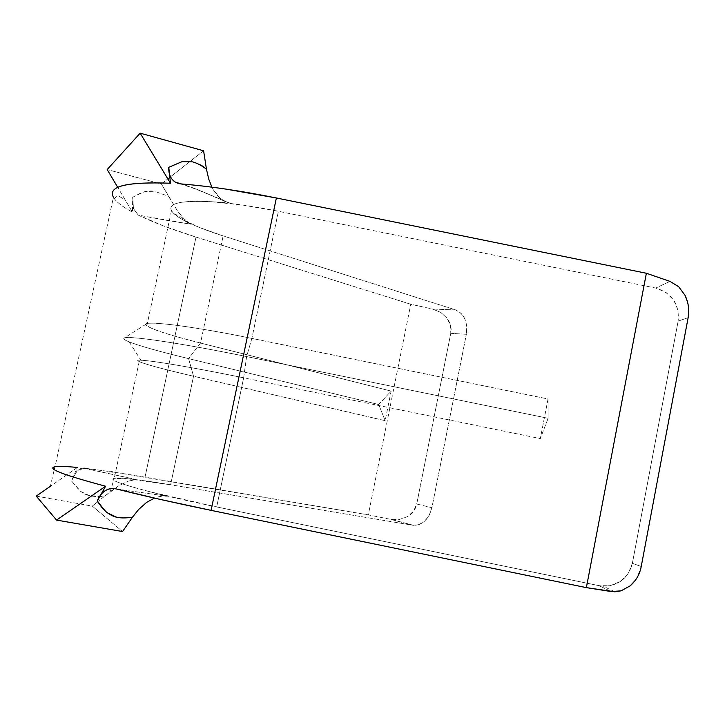 <?xml version="1.0" encoding="UTF-8"?>
<svg xmlns="http://www.w3.org/2000/svg" width="725" height="725" viewBox="0 0 725 725"><rect width="100%" height="100%" fill="white"/><g stroke="black" fill="none" stroke-linecap="round" stroke-linejoin="round"><path stroke-width="0.54" stroke-dasharray="3.62 2.72" d="M181.984 161.675C193.167 160.923 201.333 163.415 206.453 169.161L208.727 179.138L212.987 189.207L220.028 198.052L224.605 201.278L229.381 202.873C212.652 196.983 203.716 190.82 181.377 183.96L195.795 188.944L229.381 202.873L211.519 201.722L242.739 205.066L278.409 211.274L655.699 288.07L670 281.4L655.699 288.07L665.876 292.311L673.715 300.077L678.02 310.2L678.138 321.139L632.381 563.298L628.213 573.62L620.419 581.495L610.178 585.728L599.058 585.673L216.684 506.947L243.645 377.825L540.333 438.607L548.037 398.986L251.874 338.403L278.409 211.274L655.699 288.07C672.129 293.136 679.615 304.156 678.138 321.139L688.143 317.668L678.138 321.139L632.381 563.298L641.226 566.524L632.381 563.298C628.348 578.206 618.633 585.845 603.236 586.208L599.058 585.673L611.157 591.555L599.058 585.673L216.684 506.947L243.645 377.825C177.308 364.177 128.833 356.945 139.2 361.539C145.589 364.403 163.696 369.297 193.53 376.23L170.62 484.78L126.413 478.627L136.119 479.479L83.33 468.114L80.303 468.694L76.922 471.168L71.503 480.892L77.394 467.471C66.283 466.365 58.834 466.121 55.055 466.737L113.417 197.3C116.054 201.777 122.398 206.725 132.448 212.126L132.675 197.309L133.491 208.691L138.321 215.144L164.176 226.191L196.004 237.102L410.767 304.246L432.526 309.031L455.762 309.965L223.146 235.924L199.375 227.46L181.739 219.14L190.439 224.152L138.321 215.144C153.591 222.548 172.813 229.87 196.004 237.102L145.027 477.141L368.3 514.868L390.358 519.281L412.815 525.244L170.62 484.78C151.978 481.663 137.243 479.615 126.413 478.627L114.224 478.382C108.668 479.615 120.604 484.082 150.03 491.786C168.907 496.616 191.128 501.664 216.684 506.947L150.03 491.786L167.439 496.253L150.03 491.786C121.229 484.255 109.185 479.805 113.888 478.455C115.846 478.002 120.024 478.065 126.413 478.627L136.119 479.479L128.216 481.173L136.119 479.479L83.846 468.151C100.503 470.072 120.894 473.062 145.027 477.141L196.004 237.102L410.767 304.246L432.526 309.031L440.709 312.375L447.044 318.157L450.578 325.507L450.778 333.31L466.356 334.307L466.764 326.413L464.906 319.027L461.046 313.254L455.762 309.965L223.146 235.924L200.535 343.052C170.873 335.548 152.966 329.812 146.831 325.842C136.862 319.489 185.663 324.764 251.874 338.403L278.409 211.274C253.17 206.199 230.876 203.009 211.519 201.722C181.187 200.2 167.828 203.172 171.453 210.64C172.903 213.195 176.329 216.032 181.739 219.14C191.472 224.632 205.275 230.233 223.146 235.924L200.535 343.052L391.128 391.092L385.165 420.672L193.53 376.23L170.62 484.78L412.815 525.244L418.932 524.673L424.696 521.13L429.236 515.167L431.901 507.69L466.356 334.307L431.901 507.69L416.73 504.011L450.778 333.31L416.73 504.011L413.513 511.225L407.387 516.662L399.248 519.499L390.358 519.281L368.3 514.868L410.767 304.246L368.3 514.868L112.565 471.975M84.499 468.223L111.623 471.83M635.363 580.29L637.293 577.272L641.226 566.524M688.75 311.723L687.599 302.153M116.245 488.949L167.439 496.253L162.328 496.072L156.745 497.259C161.838 495.9 165.409 495.565 167.439 496.253L116.245 488.949M243.645 377.825L246.618 356.573L548.118 418.289L540.333 438.607L243.645 377.825L246.618 356.573L251.874 338.403L548.037 398.986L548.118 418.289L246.618 356.573C202.873 347.719 168.97 341.81 144.909 338.847C123.667 336.509 118.447 337.533 129.24 341.919C140.26 346.151 160.053 351.716 188.591 358.612L193.53 376.23C168.735 370.475 151.752 366.034 142.58 362.908C121.664 356.029 170.094 362.69 243.645 377.825M200.535 343.052L188.591 358.612C149.948 349.305 122.081 340.913 123.739 338.348C123.721 334.787 178.096 342.481 246.618 356.573L251.874 338.403C194.064 326.504 147.139 320.541 146.042 324.184C146.35 327.618 164.521 333.908 200.535 343.052L391.128 391.092L378.704 404.505L188.591 358.612L200.535 343.052M385.165 420.672L193.53 376.23L188.591 358.612L378.704 404.505L385.165 420.672L378.704 404.505L391.128 391.092L385.165 420.672M548.118 418.289L548.037 398.986L540.333 438.607L548.118 418.289M36.25 496.118L92.283 506.113L97.703 501.754L92.283 506.113L122.552 531.534L92.283 506.113L36.25 496.118L77.394 467.471L71.503 480.892L80.665 491.432L89.202 495.556C92.981 496.507 97.975 496.833 104.192 496.525L119.145 485.551L128.216 481.173L119.154 485.551L111.088 491.061L97.712 501.745L104.192 496.525L89.202 495.556C85.912 494.903 82.605 493.109 79.288 490.182L71.503 480.892L76.922 471.168L83.846 468.151M146.64 502.371L138.602 509.503L132.494 517.161M77.394 467.471L50.369 486.285L54.892 466.773M203.598 150.791L170.529 176.782L203.598 150.791M180.298 183.842C198.07 189.823 196.158 189.153 206.779 193.602L229.381 202.873L211.519 201.722C177.244 200.163 164.657 204.087 173.755 213.485L181.739 219.14L190.439 224.152L184.123 218.932L177.734 211.337L161.385 183.969L170.52 176.791L161.385 183.969L107.182 169.559L161.385 183.969L168.472 196.212L154.543 191.291L145.218 191.472L139.046 193.856L132.684 197.3L132.448 212.126L117.749 187.376L132.448 212.126C123.341 207.232 117.26 202.692 114.197 198.523M168.472 196.212L177.734 211.337L184.123 218.932L190.439 224.152L165.028 220.056L138.321 215.144L133.491 208.691L132.675 197.3L143.641 191.989C147.909 190.938 151.543 190.702 154.543 191.291L168.472 196.212M171.916 179.021L175.432 182.156M224.886 201.432L220.028 198.052C217.962 196.457 215.615 193.502 212.996 189.207L211.917 187.168M466.356 334.307L450.778 333.31C451.802 328.244 450.56 323.187 447.044 318.157L440.709 312.375L432.526 309.031L455.762 309.965C464.362 313.979 467.888 322.099 466.356 334.307M412.815 525.244L390.358 519.281L399.248 519.499L407.387 516.662C412.597 513.391 415.706 509.168 416.73 504.011L431.901 507.69C428.828 519.182 422.757 525.072 413.685 525.353L412.815 525.244M139.2 361.539L114.224 478.382M146.831 325.842L171.453 210.64M129.24 341.919L142.58 362.908M146.042 324.184L123.739 338.348M109.756 492.085C110.273 490.1 110.653 491.613 114.015 478.418M114.414 198.822L116.634 196.049C118.32 195.587 121.365 197.209 125.778 200.898M173.982 213.694L179.927 216.376L185.12 221.089M83.312 468.114L135.829 479.47M614.891 591.817L603.236 586.208M413.685 525.353L391.636 519.508"/><path stroke-width="1.09" d="M687.599 302.153L685.089 295.419L678.645 286.683L670 281.4L646.383 273.262L276.37 197.979L226.109 189.134C209.897 186.751 194.989 185.029 181.377 183.96C177.335 183.642 174.181 181.993 171.916 179.021C169.578 175.93 168.535 172.024 168.771 167.294L170.475 183.235C126.503 181.585 107.49 186.271 113.417 197.3M83.846 468.151L84.499 468.223M111.623 471.83L112.565 471.975M55.055 466.737C46.246 468.395 63.093 474.893 105.605 486.23L97.232 501.102C99.008 496.462 101.663 493.009 105.179 490.743C108.587 488.559 112.275 487.961 116.245 488.949C143.668 495.827 175.287 502.969 211.093 510.364L276.37 197.979C241.044 190.865 209.38 186.198 181.377 183.96L175.432 182.156L180.298 183.842M688.75 311.723L688.143 317.668L641.226 566.524L688.143 317.668C689.566 310.318 688.551 302.896 685.089 295.419L678.645 286.683L670 281.4L646.383 273.262L586.371 587.631L211.093 510.364L586.371 587.631L646.383 273.262L276.37 197.979L211.093 510.364L160.506 499.462L116.245 488.949C112.529 487.97 108.841 488.568 105.179 490.743C101.863 492.819 99.216 496.272 97.232 501.111L105.605 486.23L56.568 520.097L122.552 531.534L132.494 517.161L122.552 531.534L56.568 520.097L105.605 486.23C63.727 475.065 46.753 468.595 54.692 466.809C58.308 466.103 65.884 466.329 77.394 467.471M641.226 566.524C639.84 574.064 636.178 580.498 630.243 585.809L621.08 590.839L614.882 591.817L586.371 587.631L611.157 591.555L621.08 590.839L630.243 585.809L635.363 580.29M36.25 496.118L56.568 520.097L36.25 496.118L50.369 486.285M154.443 498.084L146.64 502.371L154.434 498.084M132.494 517.161C126.159 518.167 120.867 518.185 116.616 517.224L106.983 512.684L101.754 507.273L97.232 501.111L105.605 511.406C109.547 514.551 113.218 516.49 116.616 517.224C120.885 518.176 126.177 518.158 132.494 517.161L138.602 509.503L146.64 502.371M140.152 133.173L203.598 150.791L206.453 169.161L203.598 150.791L140.152 133.173L107.182 169.559L140.152 133.173L170.475 183.235L140.152 133.173M117.749 187.376L107.182 169.559L117.749 187.376M114.197 198.523C106.04 186.688 124.8 181.594 170.475 183.235L168.771 167.294L182.02 161.666L192.406 161.847C196.575 162.844 201.26 165.282 206.453 169.161L208.737 179.129L211.917 187.168M181.984 161.675L168.771 167.294C168.644 172.26 169.695 176.166 171.916 179.021"/></g></svg>
